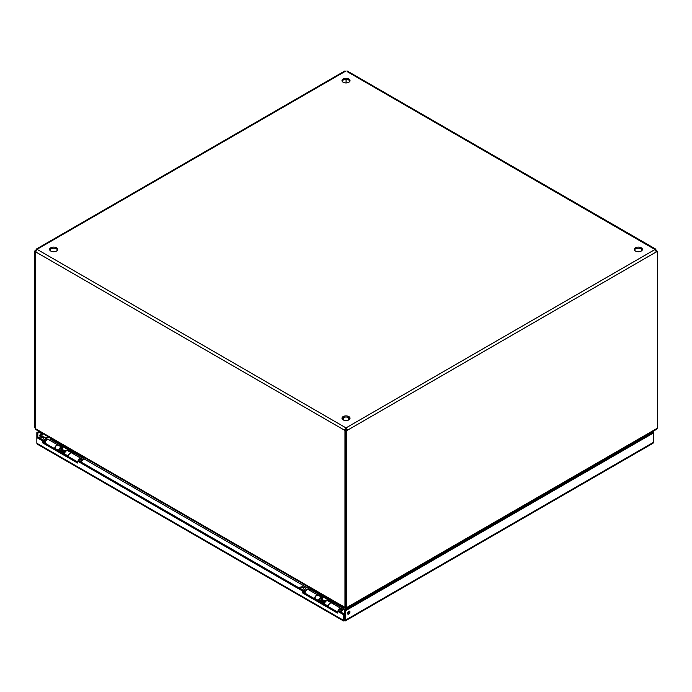 <?xml version="1.0" encoding="UTF-8"?>
<svg xmlns="http://www.w3.org/2000/svg" width="692" height="692" viewBox="0 0 692 692"><rect width="100%" height="100%" fill="white"/><g stroke="black" fill="none" stroke-linecap="round" stroke-linejoin="round"><path stroke-width="1.04" d="M345.213 620.975L652.997 443.278L653.525 442.309L344.374 620.802L36.849 443.252L37.377 444.212L343.543 620.975M345.481 620.162L345.481 610.785L344.521 610.232L344.521 619.608L345.481 620.162L344.374 620.802L343.267 620.162L344.235 619.608L344.235 613.986L343.267 614.539L343.267 620.162M344.374 620.802L344.235 619.608M36.849 443.252L36.849 437.629L42.653 440.977L42.653 442.854L77.573 463.017L77.573 461.14L302.542 591.029L302.542 592.906L337.462 613.06L337.462 611.183L343.267 614.539M41.295 433.512A1.73 0.995 -60 0 1 40.101 435.891A1.73 0.995 -60 0 1 39.859 435.995M38.986 431.367L36.849 432.604L36.849 437.629L37.809 437.076L43.622 440.423L43.622 442.3L77.573 461.91M345.481 610.785L653.525 432.941L653.014 431.367M348.733 614.072A1.73 0.995 120 0 0 349.858 612.55A1.73 0.995 120 0 0 349.59 611.166A1.73 0.995 120 0 0 347.868 612.161A1.73 0.995 120 0 0 347.868 614.159A1.73 0.995 120 0 0 348.733 614.072M653.525 431.661L652.565 432.215L653.525 432.941L653.525 442.309M337.462 611.183L338.423 610.629L344.235 613.986M302.542 592.906L303.503 592.343L337.462 611.953M302.542 591.029L303.503 590.475L303.503 592.343M77.573 461.14L78.533 460.587L303.503 590.475M42.653 442.854L43.622 442.3M42.653 440.977L43.622 440.423M37.809 437.076L37.809 433.157L36.849 432.604M41.062 436.444A1.73 0.995 -60 0 1 40.197 436.531A1.73 0.995 -60 0 1 40.197 434.533A1.73 0.995 -60 0 1 41.927 433.538A1.73 0.995 -60 0 1 42.186 434.922A1.73 0.995 -60 0 1 41.062 436.444M37.809 433.157L39.946 431.92M652.054 431.92L652.565 432.215M347.531 613.631A1.73 0.995 120 0 0 347.765 613.519A1.73 0.995 120 0 0 348.967 611.14M652.565 432.388L344.521 610.232M642.288 249.976A4.022 2.318 0 0 0 641.233 248.895A4.022 2.318 0 0 0 637.306 248.298A4.022 2.318 0 0 0 634.486 249.976M349.901 418.79A4.022 2.318 0 0 0 348.846 417.7A4.022 2.318 0 0 0 344.919 417.103A4.022 2.318 0 0 0 342.099 418.79M349.901 81.172A4.022 2.318 0 0 0 348.846 80.082A4.022 2.318 0 0 0 344.919 79.485A4.022 2.318 0 0 0 342.099 81.172M57.514 249.976A4.022 2.318 0 0 0 56.459 248.895A4.022 2.318 0 0 0 52.531 248.298A4.022 2.318 0 0 0 49.712 249.976M347.522 71.821L654.987 249.509L346.156 427.812L346.156 428.928A1.289 0.744 0 0 0 345.844 428.928L345.844 427.812A1.289 0.744 180 0 1 346.156 427.812L347.522 430.182A1.289 0.744 -60 0 1 346.484 431.116L345.516 430.562A1.289 0.744 120 0 0 346.562 429.628L347.522 430.182L656.353 251.879L654.987 249.509A1.289 0.744 180 0 1 654.978 249.423A1.289 0.744 180 0 1 654.987 249.328L655.765 249.129L347.315 71.042M641.233 247.779A4.022 2.318 180 0 1 642.41 249.423A4.022 2.318 180 0 1 638.387 251.741A4.022 2.318 180 0 1 634.365 249.423A4.022 2.318 180 0 1 636.848 247.278A4.022 2.318 180 0 1 641.233 247.779M348.846 416.593A4.022 2.318 180 0 1 350.022 418.228A4.022 2.318 180 0 1 346 420.554A4.022 2.318 180 0 1 341.978 418.228A4.022 2.318 180 0 1 344.46 416.082A4.022 2.318 180 0 1 348.846 416.593M348.846 78.974A4.022 2.318 180 0 1 350.022 80.609A4.022 2.318 180 0 1 346 82.936A4.022 2.318 180 0 1 341.978 80.609A4.022 2.318 180 0 1 344.46 78.473A4.022 2.318 180 0 1 348.846 78.974M56.459 247.779A4.022 2.318 180 0 1 57.635 249.423A4.022 2.318 180 0 1 53.613 251.741A4.022 2.318 180 0 1 49.59 249.423A4.022 2.318 180 0 1 52.073 247.278A4.022 2.318 180 0 1 56.459 247.779M35.785 251.542A1.289 0.744 -60 0 1 35.56 251.611L34.6 251.058A1.289 0.744 120 0 0 35.647 250.123L37.013 249.328A1.289 0.744 180 0 1 37.022 249.423A1.289 0.744 180 0 1 37.013 249.509L35.647 251.879L344.478 430.182L345.844 428.928M346.156 428.928L346.562 429.628M346.156 71.025A1.289 0.744 180 0 1 345.844 71.025L344.478 71.821M345.438 429.628A1.289 0.744 -120 0 0 345.922 430.277L345.922 430.398M656.111 251.317A1.289 0.744 120 0 0 656.44 251.058L657.4 251.611L657.4 428.184L656.777 428.547L346.484 607.697L346.484 431.116M346.484 607.697L345.516 607.135L345.516 430.562M346.078 79.407L346.078 82.936M344.685 71.042L36.235 249.129L37.013 249.328L345.844 71.025M345.922 430.277L344.962 430.831A1.289 0.744 -120 0 1 344.478 430.182L345.844 427.812L37.013 249.328M654.987 249.328L656.353 250.123L655.687 250.513M344.962 430.831L344.962 607.368L345.516 607.048M344.962 607.368L35.162 428.504L35.162 251.966L35.75 251.628M657.4 251.611A1.289 0.744 -60 0 1 656.431 251.931A1.289 0.744 -60 0 1 656.353 251.879M656.838 251.291L656.838 250.772L656.068 251.213M34.6 251.058L34.6 427.63L35.162 427.95M35.647 250.123L36.313 250.513M35.162 251.966A1.289 0.744 -120 0 0 35.569 251.931A1.289 0.744 -120 0 0 35.647 251.879M656.838 250.772A1.289 0.744 60 0 1 656.353 250.123M35.223 428.547L35.742 429.498L345.178 608.147L345.334 609.764M345.853 607.887L344.893 607.334L345.853 607.887L345.853 607.334L345.853 609.462M347.107 607.334L346.147 607.887L347.107 607.334M346.822 608.899L346.822 608.147L656.258 429.498L656.777 428.547M346.147 609.297L346.147 607.887M50.516 439.55L50.109 439.316L50.931 438.84M345.178 609.678L343.725 608.839M333.648 603.017L320.491 595.423M310.414 589.601L83.827 458.787M73.75 452.966L60.593 445.371M640.576 438.555L641.224 438.927M641.743 438.633L641.398 438.079M50.386 438.2L50.516 439.083M78.888 460.786A1.652 0.952 -60 0 1 79.891 459.566A1.652 0.952 -60 0 1 80.713 459.479A1.652 0.952 -60 0 1 80.981 459.799L81.422 460.898A0.865 0.502 -60 0 1 81.05 462.031M66.103 451.046L65.826 450.89A1.652 0.952 120 0 0 65.42 450.821A1.652 0.952 120 0 0 63.828 453.001A1.652 0.952 120 0 0 63.906 453.433A1.652 0.952 120 0 0 64.174 453.753L64.442 453.909M80.272 461.59A0.865 0.502 -60 0 1 81.422 460.898M64.962 450.968A1.15 0.666 120 0 0 64.676 450.924A1.15 0.666 120 0 0 63.811 451.625M61.242 448.944A1.15 0.666 120 0 0 61.06 448.719A1.15 0.666 120 0 0 60.178 449.03A1.15 0.666 120 0 0 59.676 450.181A1.15 0.666 120 0 0 59.91 450.708L60.472 451.028M61.034 448.684A1.652 0.952 120 0 0 60.957 448.243A1.652 0.952 120 0 0 60.939 448.2M59.27 450.864A1.652 0.952 120 0 0 59.451 450.855L60.031 450.777M43.215 442.162L45.179 442.785M39.262 437.906L40.171 437.154C43.086 436.28 45.015 436.851 45.975 438.884L46.623 439.801M45.966 440.839L43.215 440.51M46.26 439.584L45.888 438.512L46.381 439.662M41.295 438.979A1.436 0.83 0 0 0 42.861 439.161A1.436 0.83 0 0 0 43.743 438.399A1.436 0.83 0 0 0 42.316 437.569A1.436 0.83 0 0 0 40.88 438.399A1.436 0.83 0 0 0 41.295 438.979M54.668 448.684A2.803 1.618 -60 0 1 55.879 445.838A2.803 1.618 -60 0 1 58.059 445.077L48.544 439.584A2.803 1.618 120 0 0 46.364 440.346A2.803 1.618 120 0 0 45.162 443.191M51.044 438.581L50.819 439.091A0.753 0.432 120 0 1 50.628 439.411L49.859 440.337M46.952 435.969A2.301 1.323 0 0 0 47.54 436.565L47.54 436.315M77.046 453.346L47.54 436.565M77.046 453.597A2.301 1.323 0 0 0 78.075 453.935M83.87 457.291L83.568 458A0.753 0.432 -60 0 1 83.377 458.32L81.362 460.742M78.853 460.768A1.721 0.995 -60 0 1 80.748 459.427A1.721 0.995 -60 0 1 81.102 460.093M81.137 460.197L81.872 459.773A2.803 1.618 120 0 0 81.293 458.485A2.803 1.618 120 0 0 78.153 460.803M81.102 462.066L83.741 458.891A1.834 1.064 -60 0 0 84.216 458.113L84.433 457.611M59.936 446.158L60.507 445.475A1.834 1.064 -60 0 0 60.879 444.904M50.628 439.411L60.143 444.904L59.374 445.83M73.093 453.753L73.862 452.827A0.753 0.432 120 0 0 74.061 452.507L50.819 439.091M81.293 458.485L71.778 452.992A2.803 1.618 120 0 0 69.607 453.762A2.803 1.618 120 0 0 68.396 456.608M338.795 610.846A1.652 0.952 -60 0 1 339.789 609.617A1.652 0.952 -60 0 1 340.62 609.54A1.652 0.952 -60 0 1 340.879 609.86L341.329 610.949A0.865 0.502 -60 0 1 340.948 612.091M326.07 601.132L325.733 600.941A1.652 0.952 120 0 0 325.318 600.872A1.652 0.952 120 0 0 323.735 603.052A1.652 0.952 120 0 0 323.813 603.485A1.652 0.952 120 0 0 324.072 603.805L324.41 604.004M340.179 611.642A0.865 0.502 -60 0 1 341.329 610.949M324.859 601.019A1.15 0.666 120 0 0 324.574 600.976A1.15 0.666 120 0 0 323.778 601.582M321.14 598.995A1.15 0.666 120 0 0 320.958 598.77A1.15 0.666 120 0 0 320.076 599.082A1.15 0.666 120 0 0 319.574 600.232A1.15 0.666 120 0 0 319.808 600.76L320.431 601.123M320.932 598.736A1.652 0.952 120 0 0 320.863 598.303L321.079 598.839M319.237 600.916A1.652 0.952 120 0 0 319.349 600.907L319.938 600.829M303.113 592.214L305.085 592.836M299.16 587.966L300.068 587.214C302.984 586.332 304.921 586.903 305.873 588.935L306.521 589.852M305.864 590.89L303.113 590.561M306.037 589.515A2.197 1.263 -60 0 0 305.873 588.97L306.288 589.714M301.202 589.03A1.436 0.83 0 0 0 302.759 589.212A1.436 0.83 0 0 0 303.65 588.451A1.436 0.83 0 0 0 302.214 587.62A1.436 0.83 0 0 0 300.778 588.451A1.436 0.83 0 0 0 301.202 589.03M306.158 589.636L305.786 588.563L303.364 590.388M314.575 598.736A2.803 1.618 -60 0 1 315.777 595.89A2.803 1.618 -60 0 1 317.957 595.129L308.442 589.636A2.803 1.618 120 0 0 306.271 590.397A2.803 1.618 120 0 0 305.06 593.243M310.942 588.633L310.725 589.152A0.753 0.432 120 0 1 310.526 589.463L309.757 590.397M306.85 586.02A2.301 1.323 0 0 0 307.447 586.617L307.447 586.366M336.943 603.398L307.447 586.617M336.943 603.649A2.301 1.323 0 0 0 337.973 603.986M343.777 607.342L343.474 608.052A0.753 0.432 -60 0 1 343.275 608.372L341.26 610.794M338.76 610.82A1.721 0.995 -60 0 1 340.646 609.479A1.721 0.995 -60 0 1 341 610.145M341.044 610.249L341.77 609.825A2.803 1.618 120 0 0 341.191 608.536A2.803 1.618 120 0 0 338.059 610.837M341 612.117L343.639 608.943A1.834 1.064 -60 0 0 344.114 608.164L344.331 607.663M319.834 596.21L320.405 595.527A1.834 1.064 -60 0 0 320.785 594.956M310.526 589.463L320.041 594.956L319.272 595.881M332.99 603.805L333.769 602.879A0.753 0.432 120 0 0 333.959 602.559L310.725 589.152M341.191 608.536L331.676 603.052A2.803 1.618 120 0 0 329.504 603.813A2.803 1.618 120 0 0 328.293 606.659M322.083 597.525L323.112 596.937M328.069 606.529L328.129 606.097A2.803 1.618 -60 0 1 329.487 603.528A2.803 1.618 -60 0 1 331.485 602.94L327.774 600.794A2.803 1.618 120 0 0 325.776 601.383A2.803 1.618 120 0 0 324.418 603.952L324.358 604.384M314.799 598.865L314.86 598.433A2.803 1.618 -60 0 1 316.218 595.864A2.803 1.618 -60 0 1 318.216 595.276L321.927 597.421A2.803 1.618 -60 0 1 322.377 599.592M321.737 599.22A1.721 0.995 120 0 0 321.382 598.355A1.721 0.995 120 0 0 320.162 598.718A1.721 0.995 120 0 0 319.323 600.293L319.176 601.391M319.592 601.633L319.73 601.365A1.721 0.995 120 0 0 320.439 601.296L320.396 600.284L321.166 599.8L323.761 601.296L323.813 602.334M318.51 601.011L318.571 600.578A2.803 1.618 -60 0 1 319.929 598.009A2.803 1.618 -60 0 1 321.927 597.421M323.181 603.701A5.424 3.131 -60 0 1 323.043 602.818L322.991 601.789L323.761 601.296M320.578 602.204A5.424 3.131 -60 0 1 320.448 601.322L323.043 602.818M319.73 601.365L319.22 601.071M322.991 601.789L320.396 600.284M62.116 447.439L63.145 446.842M68.101 456.435L68.162 456.002A2.803 1.618 -60 0 1 69.52 453.433A2.803 1.618 -60 0 1 71.518 452.845L67.807 450.708A2.803 1.618 120 0 0 65.809 451.296A2.803 1.618 120 0 0 64.451 453.866L64.391 454.298M54.832 448.779L54.893 448.347A2.803 1.618 -60 0 1 56.251 445.778A2.803 1.618 -60 0 1 58.249 445.19L61.96 447.326A2.803 1.618 -60 0 1 62.41 449.497M61.77 449.134A1.721 0.995 120 0 0 61.415 448.269A1.721 0.995 120 0 0 60.195 448.632A1.721 0.995 120 0 0 59.365 450.207L59.209 451.305M59.624 451.547L59.763 451.279A1.721 0.995 120 0 0 60.481 451.201M58.543 450.916L58.604 450.483A2.803 1.618 -60 0 1 59.962 447.914A2.803 1.618 -60 0 1 61.96 447.326M63.214 453.615A5.424 3.131 -60 0 1 63.076 452.732L63.033 451.694L63.794 451.21L63.846 452.239M60.619 452.118A5.424 3.131 -60 0 1 60.481 451.227L60.429 450.198L61.199 449.713L63.794 451.21M59.763 451.279L59.252 450.976M63.033 451.694L60.429 450.198M643.776 437.456L643.127 437.084M48.656 437.206L45.983 438.745M45.56 438.053L47.843 436.738M643.941 436.609L644.589 436.989M44.643 440.674A1.652 0.952 120 0 0 44.643 442.473M43.458 440.337L45.975 438.884A2.197 1.263 -60 0 1 46.139 439.463M83.568 458L74.061 452.507M73.862 452.827L83.377 458.32M304.541 590.726A1.652 0.952 120 0 0 304.541 592.525M343.474 608.052L333.959 602.559M333.769 602.879L343.275 608.372M324.418 603.952L328.129 606.097M314.86 598.433L318.571 600.578M64.451 453.866L68.162 456.002M54.893 448.347L58.604 450.483M60.481 451.227L63.076 452.732M343.474 417.536L343.474 420.035M348.526 417.536L348.526 420.035M64.676 450.924L65.42 450.821M61.06 448.719L64.832 450.899M61.181 448.788L60.957 448.243M324.574 600.976L325.318 600.872M320.958 598.77L324.738 600.95"/></g></svg>
